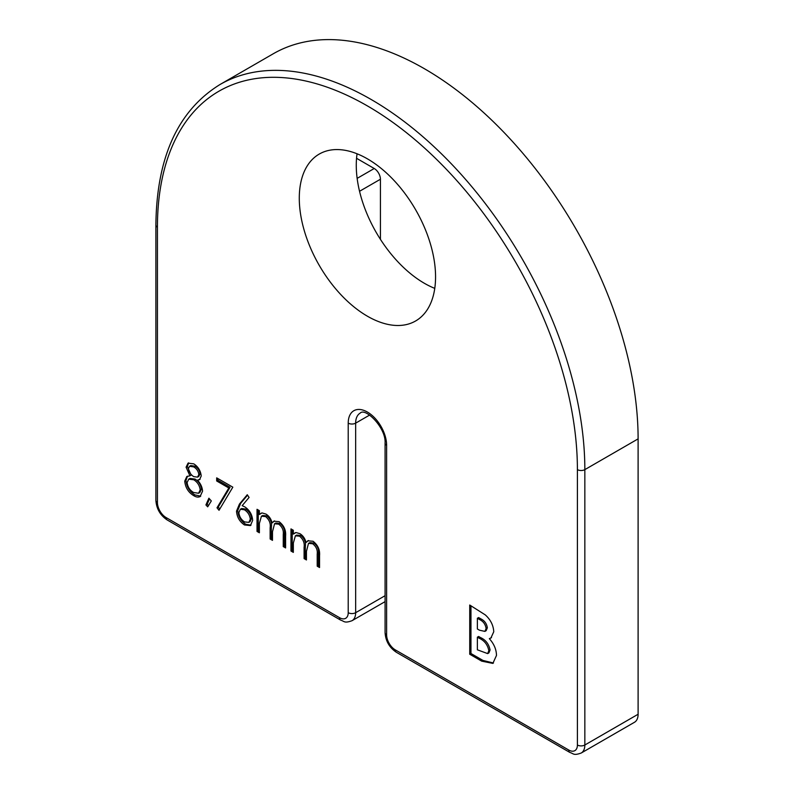 <?xml version="1.0" encoding="UTF-8"?>
<svg xmlns="http://www.w3.org/2000/svg" width="794" height="794" viewBox="0 0 794 794"><rect width="100%" height="100%" fill="white"/><g stroke="black" fill="none" stroke-linecap="round" stroke-linejoin="round"><path stroke-width="1.19" d="M357.062 153.778A96.362 55.64 -120 0 0 424.403 283.309A96.362 55.64 -120 0 0 434.765 288.371M577.407 469.631A296.976 171.454 -120 0 0 367.414 105.92A296.976 171.454 -120 0 0 157.43 227.153L157.43 502.533A12.267 7.077 60 0 0 166.095 517.559L339.544 617.692A12.267 7.077 60 0 0 348.219 612.69L348.219 423.142A27.155 15.682 60 0 1 367.414 412.056A27.155 15.682 60 0 1 386.618 445.315L386.618 634.863A12.267 7.077 60 0 0 395.293 649.879L568.732 750.022A12.267 7.077 60 0 0 577.407 745.01L577.407 469.631A5.26 3.037 180 0 0 584.841 469.631L584.841 745.01L638.108 714.253L638.108 438.874A302.226 174.491 -120 0 0 506.185 134.722A302.226 174.491 -120 0 0 273.295 53.754L220.017 84.511A302.226 174.491 60 0 1 452.917 165.48A302.226 174.491 60 0 1 584.841 469.631L638.108 438.874M638.108 714.253A17.518 10.114 60 0 1 634.485 722.272L581.208 753.03A17.518 10.114 -120 0 0 584.841 745.01A5.26 3.037 0 0 1 577.407 745.01M293.333 552.386L290.981 551.036L290.981 528.903L293.333 530.263L293.333 534.104L295.993 532.536L299.943 533.687C303.04 535.632 305.075 538.59 306.037 542.55L307.794 540.803L313.064 541.27C317.888 545.051 320.051 549.815 319.555 555.542L319.555 567.531L317.203 566.172L317.203 554.172C317.739 549.994 316.22 546.52 312.657 543.751L308.509 543.364L306.444 551.354L306.444 559.959L304.092 558.599L304.092 547.354C304.747 542.957 303.219 539.235 299.527 536.168L295.388 535.821L293.333 543.076L293.333 552.386M259.38 532.784L257.028 531.424L257.028 509.301L259.38 510.661L259.38 514.502L262.03 512.924L265.98 514.085C269.087 516.031 271.121 518.988 272.084 522.948L273.841 521.201L279.111 521.668C283.934 525.449 286.098 530.203 285.602 535.94L285.602 547.929L283.25 546.57L283.25 534.57C283.786 530.392 282.267 526.918 278.704 524.149L274.555 523.762L272.491 531.752L272.491 540.357L270.139 538.997L270.139 527.742C270.784 523.355 269.265 519.623 265.573 516.566L261.434 516.219L259.38 523.474L259.38 532.784M236.513 511.147L239.451 504.041L247.271 494.741L249.088 497.431L242.16 505.669L244.87 506.939C249.634 510.175 252.234 514.671 252.651 520.407L250.428 525.588L244.463 524.953C239.59 521.628 236.94 517.033 236.513 511.147L237.753 510.433L240.681 503.327L247.559 495.158M367.414 316.211A96.362 55.64 -120 0 0 415.599 320.984A96.362 55.64 -120 0 0 415.599 209.705A96.362 55.64 -120 0 0 319.238 154.076A96.362 55.64 -120 0 0 304.469 231.292A96.362 55.64 -120 0 0 367.414 316.211M200.574 496.29C198.708 497.53 196.386 497.302 193.617 495.595C188.317 492.34 185.359 487.516 184.744 481.124L186.808 476.519L189.915 475.814L186.084 467.19L188.049 463.16L193.776 463.855C198.143 466.683 200.624 470.733 201.219 476.003L199.542 479.665L197.488 480.191C200.604 483.546 202.301 487.208 202.559 491.168L200.048 496.627M207.691 506.83L205.924 504.924L208.891 498.205L211.303 500.945L207.691 506.83M228.831 487.982L216.683 480.966L216.683 477.859L232.821 487.169L219.035 510.274L217 507.803L228.831 487.982L230.071 487.268L217.923 480.251L216.683 480.966M496.488 655.437L492.866 663.407L481.71 661.144L469.72 654.226L469.72 605.028L485.243 614.864C490.543 619.628 493.382 625.255 493.759 631.736L490.9 638.019L489.342 638.664C493.997 643.884 496.379 649.472 496.488 655.437M356.546 158.294L374.232 168.507A8.764 5.062 60 0 1 380.425 179.236L380.425 239.331M200.108 479.248L197.488 480.191M200.703 496.181L194.858 494.88L193.617 495.595M194.858 494.88C189.558 491.625 186.6 486.801 185.985 480.41L184.744 481.124M185.985 480.41L187.473 476.211M186.084 467.19L187.324 466.475L191.156 475.1L189.915 475.814M187.324 466.475L188.714 462.862M198.579 493.253L199.82 492.538L201.448 489.144C200.832 484.727 198.689 481.372 195.036 479.07L189.965 478.454L188.724 479.169L187.096 482.573C187.712 487.04 189.885 490.355 193.637 492.508L198.579 493.253L200.207 489.858C199.592 485.452 197.448 482.087 193.796 479.784L188.724 479.169M197.557 477.125L198.798 476.41L200.098 473.829C199.532 470.336 197.795 467.785 194.877 466.167L190.758 465.592L189.518 466.306L188.436 468.589C189.041 472.132 190.808 474.812 193.736 476.638L197.557 477.125L198.857 474.544C198.292 471.05 196.555 468.5 193.637 466.882L189.518 466.306M200.098 473.829L198.857 474.544M194.877 466.167L193.637 466.882M201.448 489.144L200.207 489.858M195.036 479.07L193.796 479.784M208.445 505.589L207.165 504.21L205.924 504.924M207.165 504.21L209.507 498.9M217.923 480.251L217.923 478.574M219.799 508.984L218.241 507.088L217 507.803M218.241 507.088L230.071 487.268M251.003 525.181L245.693 524.239L244.463 524.953M245.693 524.239C240.83 520.914 238.18 516.318 237.753 510.433M248.859 522.373L250.09 521.658L251.539 518.492C251.043 514.363 249.068 511.217 245.614 509.053L241.604 508.527L240.374 509.242L238.865 512.616C239.312 516.656 241.217 519.752 244.582 521.916L248.859 522.373L250.299 519.207C249.802 515.078 247.827 511.931 244.383 509.768L240.374 509.242M251.539 518.492L250.299 519.207M245.614 509.053L244.383 509.768M259.38 531.355L258.258 530.71L257.028 531.424M258.258 530.71L258.258 510.016M261.345 513.103L259.38 514.502M274.476 520.904L272.084 522.948M285.602 546.5L284.48 545.855L283.25 546.57M284.48 545.855L284.48 533.856C285.026 529.677 283.508 526.204 279.945 523.435L278.704 524.149M279.945 523.435L275.786 523.048L274.555 523.762M272.491 538.928L271.369 538.282L270.139 538.997M271.369 538.282L271.369 527.027C272.024 522.641 270.506 518.909 266.814 515.852L265.573 516.566M266.814 515.852L262.675 515.505L261.434 516.219M293.333 550.957L292.222 550.311L290.981 551.036M292.222 550.311L292.222 529.618M295.308 532.705L293.333 534.104M308.429 540.506L306.037 542.55M319.555 566.102L318.444 565.457L317.203 566.172M318.444 565.457L318.444 553.458C318.98 549.279 317.461 545.806 313.898 543.036L312.657 543.751M313.898 543.036L309.749 542.649L308.509 543.364M306.444 558.529L305.333 557.884L304.092 558.599M305.333 557.884L305.333 546.639C305.978 542.242 304.459 538.511 300.767 535.454L299.527 536.168M300.767 535.454L296.628 535.106L295.388 535.821M493.471 663.01L482.941 660.429L481.71 661.144M482.941 660.429L470.961 653.512L469.72 654.226M470.961 653.512L470.961 605.743M491.506 637.612L489.342 638.664M487.655 653.601L488.896 652.886L490.077 649.968C488.866 643.994 485.65 639.845 480.439 637.532L478.613 636.48L477.373 637.195L477.373 649.81L487.655 653.601L488.846 650.683C487.625 644.708 484.409 640.559 479.199 638.247L477.373 637.195M484.896 631.399L486.136 630.684L487.347 627.786C486.692 623.637 484.578 620.69 481.005 618.943L478.613 617.553L477.373 618.268L477.373 628.997L479.397 630.168L484.896 631.399L486.107 628.501C485.462 624.352 483.348 621.404 479.765 619.657L477.373 618.268M487.347 627.786L486.107 628.501M480.439 637.532L479.199 638.247M490.077 649.968L488.846 650.683M386.618 445.315A5.26 3.037 180 0 1 385.08 443.171C386.192 427.797 365.29 407.213 360.188 413.118A21.904 12.644 -120 0 0 355.652 423.142L355.652 612.69L385.08 595.699M348.219 423.142A5.26 3.037 0 0 0 355.652 423.142L369.557 415.113M357.141 178.372L374.232 168.507M380.425 179.236L359.543 191.285M240.681 503.327L239.451 504.041M284.48 533.856L283.25 534.57M271.369 527.027L270.139 527.742M318.444 553.458L317.203 554.172M305.333 546.639L304.092 547.354M157.43 227.153A5.26 3.037 0 0 1 155.892 225.01L155.892 500.389A5.26 3.037 0 0 0 157.43 502.533M166.095 517.559A5.26 3.037 120 0 0 167.187 519.961L340.636 620.104A5.26 3.037 -60 0 1 339.544 617.692M348.219 612.69A5.26 3.037 0 0 0 355.652 612.69A17.518 10.114 -120 0 1 352.02 620.71L385.08 601.624M395.293 649.879A5.26 3.037 120 0 0 396.385 652.291L569.824 752.424A5.26 3.037 -60 0 1 568.732 750.022M396.385 652.291C389.417 647.606 385.656 641.086 385.08 632.719A5.26 3.037 0 0 0 386.618 634.863M481.005 618.943L479.765 619.657M155.892 225.01C156.597 157.331 177.975 110.495 220.017 84.511M385.08 632.719L385.08 443.171M155.892 500.389C156.458 508.756 160.229 515.286 167.187 519.961M340.636 620.104C344.517 621.295 344.249 623.479 352.02 620.71M569.824 752.424C573.705 753.615 573.447 755.799 581.208 753.03"/></g></svg>
